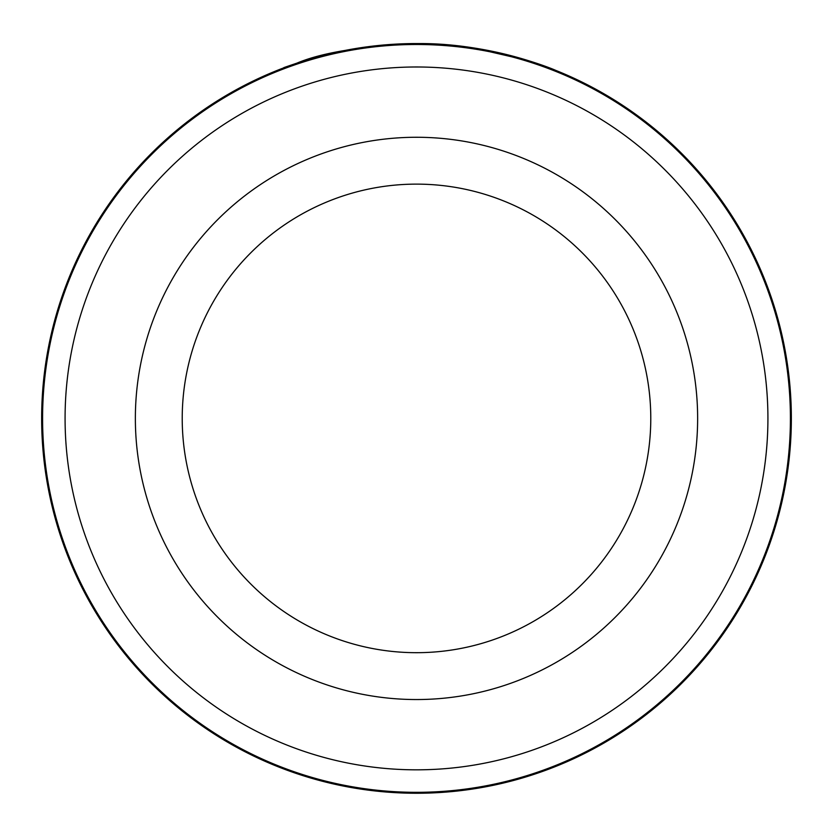 <?xml version="1.0" encoding="UTF-8"?>
<svg xmlns="http://www.w3.org/2000/svg" width="833" height="833" viewBox="0 0 833 833"><rect width="100%" height="100%" fill="white"/><g stroke="black" fill="none" stroke-linecap="round" stroke-linejoin="round"><path stroke-width="1.25" d="M42.587 418.405A373.913 373.913 0 0 1 416.5 44.493A373.913 373.913 0 0 1 790.413 418.405A373.913 373.913 0 0 1 416.5 792.318A373.913 373.913 0 0 1 42.587 418.405M333.637 52.823L320.111 56.155M315.572 57.394L311.865 58.456M310.771 58.768L350.183 49.459M373.944 45.971L396.706 44.076M433.275 43.93C503.798 46.586 560.234 72.44 555.611 70.316C553.206 69.118 490.741 43.254 419.655 43.566C363.417 45.815 322.465 52.354 296.798 63.183C274.796 70.618 280.617 68.816 314.27 57.758M650.781 418.405A234.281 234.281 0 0 0 416.5 184.124A234.281 234.281 0 0 0 182.219 418.405A234.281 234.281 0 0 0 416.5 652.687A234.281 234.281 0 0 0 650.781 418.405A234.281 234.281 0 0 1 416.5 652.687A234.281 234.281 0 0 1 182.219 418.405M767.922 418.405A351.422 351.422 0 0 0 416.5 66.984A351.422 351.422 0 0 0 65.078 418.405A351.422 351.422 0 0 0 416.5 769.827A351.422 351.422 0 0 0 767.922 418.405M283.543 67.921L284.553 67.546M321.913 55.676L322.788 55.457M420.665 43.576L450.684 45.117M472.696 47.783L528.549 60.694L509.827 55.353L460.493 46.138M791.35 418.405A374.85 374.85 0 0 0 416.5 43.555A374.85 374.85 0 0 0 41.65 418.405A374.85 374.85 0 0 0 416.5 793.255A374.85 374.85 0 0 0 791.35 418.405M135.363 418.405A281.137 281.137 0 0 1 416.5 137.268A281.137 281.137 0 0 1 697.638 418.405A281.137 281.137 0 0 1 416.5 699.543A281.137 281.137 0 0 1 135.363 418.405"/></g></svg>
